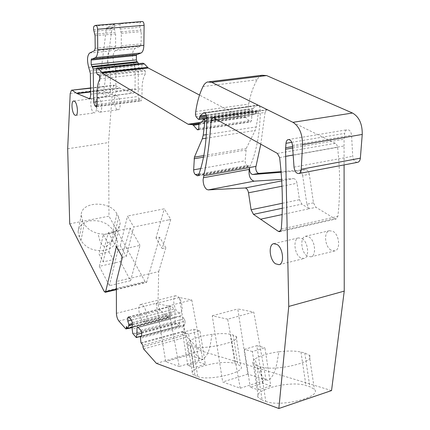 <?xml version="1.0" encoding="UTF-8"?>
<svg xmlns="http://www.w3.org/2000/svg" width="430" height="430" viewBox="0 0 430 430"><rect width="100%" height="100%" fill="white"/><g stroke="black" fill="none" stroke-linecap="round" stroke-linejoin="round"><path stroke-width="0.32" stroke-dasharray="2.15 1.61" d="M191.769 299.946L202.724 359.561L179.202 366.478L168.033 306.01L191.769 299.946L179.428 297.538L188.662 355.029L202.724 359.561M168.033 306.01L156.192 303.392L179.428 297.538M156.192 303.392L165.69 361.662L179.202 366.478M188.662 355.029L165.69 361.662M156.402 363.371L200.439 350.681L331.546 390.574M265.788 401.378C280.543 407.608 322.779 396.879 314.373 389.263L309.82 386.721L305.956 385.527C290.637 380.142 251.432 390.01 258.435 397.728L262.112 400.04L256.817 365.672L260.467 366.769L265.788 401.378L262.112 400.04M197.741 376.605C208.937 381.415 247.11 372.009 240.778 366.156L237.779 364.446L234.845 363.538C223.1 359.324 187.276 368.08 192.554 374.046L194.973 375.594L190.178 345.682L192.925 346.505L197.741 376.605L194.973 375.594M205.32 364.231L193.962 367.607L187.835 365.484L199.079 362.167L205.32 364.231L200.014 330.89L188.582 334.04L193.962 367.607M270.739 385.871L258.258 389.913L250.244 387.134L262.59 383.178L270.739 385.871L264.912 347.795L252.34 351.546L258.258 389.913M247.884 374.121L222.697 381.969L240.257 388.225L266.079 379.986L247.884 374.121L237.774 308.928L253.759 312.046L266.079 379.986M143.615 348.95L186.851 336.959L200.439 350.681M256.817 365.672L253.189 363.732C252.039 362.339 252.577 360.802 254.802 359.114C257.984 367.268 259.935 379.169 268.503 380.437C276.522 373.81 276.904 361.399 278.941 351.788C287.998 350.703 295.335 350.799 300.957 352.079L304.795 353.046L309.299 355.175C317.566 361.662 275.103 371.912 260.467 366.769M190.178 345.682L187.792 344.376C186.937 343.248 187.722 341.947 190.141 340.479C193.151 347.655 195.091 358.115 202.944 359.346C210.189 353.632 210.367 342.737 212.092 334.33C219.913 333.358 225.976 333.358 230.281 334.325L233.194 335.056L236.161 336.491C242.375 341.474 204.019 350.482 192.925 346.505M188.582 334.04L182.508 332.374L187.835 365.484M182.508 332.374L193.828 329.278L199.079 362.167M193.828 329.278L200.014 330.89M252.34 351.546L244.391 349.364L250.244 387.134M244.391 349.364L256.828 345.688L262.59 383.178M256.828 345.688L264.912 347.795M240.257 388.225L227.663 319.178L253.759 312.046M227.663 319.178L212.264 315.776L222.697 381.969M212.264 315.776L237.774 308.928M293.174 155.01L344.065 145.974L344.086 164.91M69.724 223.815L108.978 216.188L108.553 142.566L112.665 88.424L114.106 85.178L114.982 85.323L120.325 88.408L102.313 90.606C103.34 90.214 104.017 88.854 104.35 86.521L111.95 28.552L112.73 26.934L120.674 23.795L140.68 22.145C139.911 22.634 139.626 23.838 139.815 25.762L141.239 31.627L141.11 43.892L140.239 46.3L134.907 48.595C132.171 51.116 131.72 55.771 133.542 62.554L135.213 68.456L135.052 88.8C134.977 91.262 134.429 92.713 133.407 93.154L120.325 88.408M67.677 148.748L108.553 142.566M94.724 34.163L115.272 32.368L114.176 27.934C113.971 25.983 114.23 24.757 114.955 24.268L107.102 27.407L106.334 29.025L98.986 87.156C98.663 89.494 97.992 90.859 96.986 91.246L90.633 91.982M120.674 23.795C119.943 24.284 119.674 25.504 119.879 27.45L121.308 33.384L121.298 45.784L120.481 48.214L115.358 50.509C112.746 53.046 112.354 57.744 114.176 64.608L115.842 70.584L115.88 91.138C115.831 93.622 115.315 95.084 114.337 95.524L101.684 90.649M95.772 25.365L142.266 21.538L140.68 22.145M137.412 54.449L136.557 54.54M138.422 63.651L138.148 96.487L139.438 100.169L141.088 100.937L141.932 98.76L142.045 88.661C142.158 82.243 143.298 77.239 145.458 73.654L145.195 70.993L144.555 70.23L142.846 69.429L141.948 67.531L141.981 64.398L142.502 63.215M198.95 123.7L244.794 116.912L240.166 116.551L199.536 95.089M244.794 116.912L245.842 117.46L249.868 121.599L250.738 121.91L251.566 120.341L251.862 116.009L252.394 114.96L255.78 113.665L257.059 110.886L257.64 111.037L258.365 113.122L256.242 126.898L255.173 130.462L246.256 148.431L245.159 160.766C245.138 162.911 245.729 164.453 246.922 165.394L249.513 166.539L250.48 165.518C256.834 150.393 260.128 131.795 260.365 109.736C260.274 107.607 259.645 106.172 258.473 105.425L256.866 105.436L253.168 108.349L251.985 111.768L251.26 111.515L248.927 109.161L248.298 106.855L248.717 104.098C250.384 94.869 253.162 86.763 257.059 79.786C258.419 77.4 260.096 75.89 262.08 75.25M357.368 162.384C354.798 162.148 353.25 160.1 352.729 156.235L351.552 135.224C350.982 131.397 349.466 129.575 346.999 129.758C345.725 130.22 344.951 131.424 344.672 133.375L344.081 139.132L344.065 145.974M186.851 336.959L186.174 334.959L186.233 333.438L142.97 345.338M186.233 333.438L184.11 330.944L183.562 326.553L140.368 338.238M141.61 332.755L185.045 321.145L184.911 324.596L183.599 325.537L140.379 337.201M183.599 325.537L183.562 326.553M184.911 324.596L141.567 336.276M140.809 330.288L184.228 318.748L181.051 315.642L137.826 327.026M185.045 321.145L184.228 318.748M138.164 327.391L180.138 316.324L181.051 315.642M141.604 333.169L179.912 322.914L180.138 316.324M179.912 322.914L178.993 326.069L141.567 336.152M136.009 337.534L178.993 326.069M178.826 325.999L175.639 322.801L133.015 334.175M132.768 333.546L175.386 322.188L175.639 322.801M175.386 322.188L174.843 317.867L132.177 329.122M132.225 322.452L175.048 311.325L174.843 317.867M131.446 320.038L174.257 308.987L171.204 305.993L128.581 316.905M175.048 311.325L174.257 308.987M128.941 317.297L170.334 306.692L171.204 305.993M132.209 324.559L171.312 314.351L171.339 313.352L170.237 310.073L170.334 306.692M170.237 310.073L131.462 320.087M171.339 313.352L132.214 323.543M171.312 314.351L170.441 317.485L132.187 327.536M127.984 328.531L170.441 317.485M170.28 317.421L168.533 315.663L126.345 326.692M127.903 328.445L168.178 317.867L168.533 315.663M168.178 317.867L160.508 310.352C158.933 308.46 158.1 305.961 158.009 302.849L158.697 271.609L116.363 281.489M168.625 219.897L170.791 219.456L164.298 208.819L127.484 216.043L133.73 226.997L168.625 219.897M162.18 248.572L165.846 247.766L159.637 237.231L155.993 238.01L162.18 248.572L170.791 219.456M165.846 247.766L158.697 271.609M122.394 257.328L126.237 256.479L133.73 226.997M116.466 246.417L120.287 245.605L126.237 256.479M159.637 237.231L146.743 281.903L146.254 282.548L145.098 281.623L108.978 216.188M307.127 255.979C301.043 252.216 299.764 237.414 305.461 236.274L309.106 237.037C315.287 240.628 316.625 255.807 310.885 256.834L307.127 255.979M330.944 250.12C324.731 246.476 323.543 231.883 329.401 230.706L333.137 231.421C339.453 234.898 340.7 249.851 334.798 250.926L330.944 250.12M277.42 153.429L335.33 143.308L336.819 144.835L337.598 147.302C340.232 171.586 340.318 194.623 337.856 216.419L336.228 218.951L334.728 218.682L315.964 207.298L313.486 202.847L309.31 174.284L302.656 175.564C302.043 172.607 300.839 171.054 299.049 170.898L281.113 172.301M313.486 202.847L306.869 204.245L302.656 175.564M306.869 204.245L309.331 208.717L315.964 207.298M335.33 143.308L267.524 109.886L213.366 117.777M216.58 119.561L265.063 112.429L266.552 109.784L267.524 109.886M265.063 112.429L260.795 144.174M309.31 174.284C308.697 171.344 307.493 169.796 305.687 169.646L281.053 171.602M177.644 312.035L180.149 313.045C183.707 312.535 182.207 300.124 178.154 296.657L175.714 295.722C172.183 296.302 173.634 308.455 177.644 312.035M142.755 321.129L145.114 322.21C148.425 321.774 146.813 309.116 142.964 305.504L140.664 304.499C137.38 305.01 138.949 317.399 142.755 321.129M98.905 111.929C95.89 110.182 94.847 98.561 97.669 98.002L98.76 98.212C101.802 99.868 102.861 111.671 100.029 112.165L98.905 111.929M117.223 109.499C114.111 107.79 113.144 96.282 116.084 95.713L117.207 95.911C120.352 97.535 121.335 109.215 118.39 109.725L117.223 109.499M90.665 94.208L110.403 91.805C110.359 94.294 109.854 95.761 108.887 96.202L96.363 91.294M110.403 91.805L110.306 71.192L108.639 65.193C106.817 58.308 107.194 53.594 109.768 51.057L114.826 48.762L115.632 46.327L115.606 33.889L115.272 32.368M281.714 180.896L293.491 178.622L281.623 179.391M293.491 178.622C295.243 178.805 296.421 180.347 297.028 183.266L299.452 199.719L301.871 204.126L309.337 208.722L282.128 214.57M302.193 238.655C308.337 242.278 309.702 257.522 304.01 258.532L300.28 257.661C294.238 253.867 292.932 238.999 298.576 237.876L302.193 238.655M93.487 98.868C96.503 100.534 97.583 112.37 94.783 112.859L93.67 112.622C90.687 110.865 89.623 99.217 92.412 98.658L93.487 98.868M278.941 351.788C267.825 353.32 259.779 355.76 254.802 359.114M212.092 334.33C202.439 335.685 195.123 337.738 190.141 340.479M130.586 280.715L109.333 285.703L99.308 266.32L120.309 261.65L130.586 280.715L140.029 245.406L117.927 250.163L109.333 285.703M99.308 266.32L108.398 232.603L130.258 228.153L140.029 245.406M130.258 228.153L120.309 261.65M108.398 232.603L117.927 250.163M118.685 217.053L116.901 213.866L113.09 230.394C107.876 222.858 100.029 219.708 89.553 220.934C82.469 222.573 78.636 226.239 78.061 231.926L79.324 237.242L81.001 240.515C86.226 248.4 94.267 251.652 105.119 250.271C111.918 248.545 115.638 244.993 116.272 239.607L114.831 233.571L118.685 217.053L120.18 223.105L119.696 225.562L117.218 229.502L112.386 240.064L108.709 245.019L105.947 246.653L103.41 246.153L101.792 244.514L99.76 240.381L97.938 233.415C106.065 235.092 112.488 233.791 117.218 229.502M81.001 240.515L84.242 223.81C86.881 228.464 91.445 231.662 97.938 233.415M113.09 230.394L114.831 233.571M116.901 213.866C110.241 200.299 80.845 201.154 81.216 215.194L82.522 220.525L84.242 223.81M108.967 251.819L113.16 259.677L117.75 240.451L113.423 232.549L108.967 251.819L99.034 253.953L103.178 261.875L113.16 259.677M113.423 232.549L103.286 234.624L99.034 253.953M103.178 261.875L107.559 242.59L103.286 234.624M107.559 242.59L117.75 240.451M120.287 245.605L127.484 216.043M155.993 238.01L164.298 208.819M304.795 353.046L309.82 386.721M300.957 352.079L305.956 385.527M233.194 335.056L237.779 364.446M230.281 334.325L234.845 363.538M70.203 93.52L112.665 88.424M90.574 88.209L114.982 85.323M90.628 91.622L119.615 88.134M98.986 87.156L104.35 86.521M113.627 95.487L132.671 93.122M115.88 91.138L135.052 88.8M115.842 70.584L135.213 68.456M115.455 68.241L134.832 66.139M114.176 64.608L133.542 62.554M115.358 50.509L134.907 48.595M120.481 48.214L140.239 46.3M121.298 45.784L141.11 43.892M121.308 33.384L141.239 31.627M120.975 31.868L140.911 30.132M120.099 28.987L140.029 27.283M119.879 27.45L139.815 25.762M107.102 27.407L112.73 26.934M94.331 25.967L114.955 24.268M91.972 59.017L137.32 54.416M91.735 58.883L137.062 54.282M96.53 68.633L138.455 64.134M97.153 101.673L138.148 96.487M97.094 105.619L139.438 100.169M96.728 106.522L140.567 100.851M97.185 104.495L141.932 98.76M97.067 94.154L142.045 88.661M99.857 78.824L145.458 73.654M99.561 76.094L145.195 70.993M98.954 75.304L144.555 70.23M97.669 74.433L142.846 69.429M96.503 72.514L141.948 67.531M96.465 69.305L141.981 64.398M200.229 122.437L240.166 116.551M199.359 122.803L240.687 116.702M198.913 124.431L245.842 117.46M198.526 129.382L249.868 121.599M198.751 128.307L251.566 120.341M198.939 123.851L251.862 116.009M199.407 122.776L252.394 114.96M202.525 121.491L255.78 113.665M203.127 120.131L256.457 112.332M203.143 119.755L256.484 111.967M206.717 118.304L257.436 110.929M206.717 118.444L257.64 111.037M206.739 120.706L258.365 113.122M206.335 134.655L256.242 126.898M206.077 138.202L255.173 130.462M203.815 155.569L246.256 148.431M203.508 157.176L245.874 150.005M200.74 168.581L245.159 160.766M198.999 173.973L246.922 165.394M198.407 175.381L248.529 166.372M198.698 174.816L250.48 165.518M206.701 117.508L260.365 109.736M204.857 113.036L258.473 105.425M204.626 112.907L258.231 105.302M204.535 112.859L256.866 105.436M206.271 115.068L253.168 108.349M206.529 115.993L252.765 109.333M206.685 117.084L252.689 110.429M198.284 119.212L251.26 111.515M196.064 116.745L248.927 109.161M195.435 114.358L248.298 106.855M195.763 111.526L248.717 104.098M202.998 86.57L257.059 79.786M294.023 167.136L352.729 156.235M292.497 145.34L351.552 135.224M291.776 142.325L344.672 133.375M292.583 146.565L344.167 137.691M292.685 148.022L344.081 139.132M142.948 346.886L186.174 334.959M141.217 343.377L184.373 331.568M140.965 342.731L184.11 330.944M141.567 336.034L179.106 325.924M132.187 327.418L170.554 317.34M168.49 317.146L127.43 327.913M125.694 328.746L167.781 317.695M118.873 321.049L160.508 310.352M116.417 313.33L158.009 302.849M116.374 289.127L146.743 281.903M104.141 291.346L145.098 281.623M334.728 218.682L280.774 230.845M281.263 229.115L337.856 216.419M279.629 157.606L337.598 147.302M305.687 169.646L299.049 170.898M89.558 98.475L108.188 96.159M90.359 73.38L110.306 71.192M89.961 70.998L109.919 68.838M88.698 67.311L108.639 65.193M89.633 53.024L109.768 51.057M94.466 50.729L114.826 48.762M95.207 48.273L115.632 46.327M95.057 35.701L115.606 33.889M93.847 31.234L114.396 29.477M93.622 29.675L114.176 27.934M281.994 186.222L297.028 183.266M282.354 203.272L299.452 199.719M282.3 208.254L301.871 204.126M79.324 237.242L82.522 220.525M106.334 29.025L111.95 28.552M309.299 355.175L314.373 389.263M253.189 363.732L258.435 397.728M236.161 336.491L240.778 366.156M187.792 344.376L192.554 374.046M71.444 90.219L71.751 90.182M90.574 87.962L114.106 85.178M96.986 91.246L102.313 90.606M114.337 95.524L133.407 93.154M91.628 58.84L136.831 54.261M96.46 106.71L141.088 100.937M96.857 68.107L142.438 63.226M198.015 129.914L250.738 121.91M206.717 118.207L257.059 110.886M197.816 175.843L249.513 166.539M204.089 112.746L257.301 105.205M203.411 118.831L251.985 111.768M207.572 81.953L209.555 81.711M288.105 139.594L346.999 129.758M116.38 289.664L146.254 282.548M305.461 236.274L329.401 230.706M310.885 256.834L334.798 250.926M279.785 231.695L336.228 218.951M212.791 117.605L266.552 109.784M180.149 313.045L145.114 322.21M175.714 295.722L140.664 304.499M97.669 98.002L116.084 95.713M100.029 112.165L118.39 109.725M89.257 98.642L108.887 96.202M279.086 264.692L304.01 258.532M273.921 243.611L298.576 237.876M75.906 115.369L94.783 112.859M73.853 100.969L92.412 98.658M116.272 239.607L120.18 223.105M78.061 231.926L81.216 215.194"/><path stroke-width="0.64" d="M141.604 333.169L136.933 334.416L137.003 327.698L137.826 327.026L140.809 330.288L141.61 332.755L141.567 336.276L140.379 337.201L140.965 342.731L142.97 345.338L142.948 346.886L143.615 348.95L156.402 363.371L278.85 408.5L331.546 390.574L344.242 291.126L288.75 306.434L278.85 408.5M293.174 155.01L285.676 156.343L288.75 306.434M344.086 164.91L344.242 291.126M127.43 327.913L126.334 328.203L126.065 328.928L125.694 328.746L118.873 321.049C117.39 319.076 116.568 316.502 116.417 313.33L116.363 281.489L122.394 257.328L116.466 246.417L105.651 291.68L105.216 292.319L104.141 291.346L69.724 223.815L67.677 148.748L70.203 93.52L71.444 90.219L90.574 88.209M90.633 91.982L77.19 93.6L72.245 90.381M285.676 156.343L285.552 149.258L285.993 143.303C286.219 141.282 286.923 140.046 288.105 139.594C290.422 139.438 291.884 141.352 292.497 145.34L294.023 167.136C294.695 171.5 296.329 173.623 298.925 173.51C300.285 173.005 301.054 171.586 301.242 169.264L302.548 144.695C302.483 133.891 299.28 126.436 292.943 122.33L211.797 82.345L207.572 81.953C205.739 82.587 204.218 84.13 202.998 86.57C199.525 93.719 197.112 102.039 195.763 111.526L195.435 114.358L196.064 116.745L198.284 119.212L198.961 119.481L199.982 115.971L203.358 113.025L204.857 113.036C205.959 113.826 206.572 115.315 206.701 117.508C206.948 140.261 204.277 159.363 198.698 174.816L197.816 175.843L195.392 174.623C194.263 173.629 193.688 172.032 193.656 169.823L194.419 157.149L202.315 138.793L203.234 135.138L204.916 120.97L204.202 118.809L203.653 118.653L202.525 121.491L199.407 122.776L198.939 123.851L198.751 128.307L198.015 129.914L197.203 129.581L193.376 125.254L192.393 124.668L188.093 124.227L102.275 73.052L98.69 68.848L97.368 68.069L96.857 68.107L96.465 69.305L96.503 72.514L97.368 74.465L98.954 75.304L99.561 76.094L99.857 78.824C97.954 82.474 97.024 87.586 97.067 94.154L97.185 104.495L96.46 106.71L94.933 105.898L93.67 102.114L93.229 68.988L91.203 64.64L91.138 60.055L91.52 58.851L92.208 59.039L95.352 57.615C96.922 56.69 97.723 54.078 97.766 49.772L97.54 29.245C97.357 26.719 96.777 25.418 95.799 25.354L94.331 25.967C93.638 26.466 93.401 27.697 93.622 29.675L95.057 35.701L95.207 48.273L94.466 50.729L89.633 53.024C87.188 55.583 86.876 60.345 88.698 67.311L90.359 73.38L90.665 94.208C90.649 96.723 90.182 98.201 89.257 98.642L77.19 93.6M96.051 25.332L142.298 21.527C143.362 21.586 143.964 22.844 144.104 25.305L143.862 45.327C143.717 49.525 142.776 52.084 141.045 53.003L137.412 54.449M91.138 60.055L136.385 55.438L136.557 54.54M136.385 55.438L136.348 59.91L136.955 61.721L137.842 62.318L138.422 63.651M97.368 68.069L142.996 63.183L96.917 68.096M142.996 63.183L144.421 63.925L148.237 67.983L199.536 95.089M209.555 81.711L262.08 75.25L266.611 75.572L352.492 113.025C359.147 116.885 362.399 124.017 362.243 134.434L360.362 158.154C360.114 160.401 359.265 161.782 357.808 162.298L357.368 162.384M137.003 327.698L138.164 327.391M136.933 334.416L136.267 337.464L141.567 336.034M128.941 317.297L127.796 317.593L128.581 316.905L131.446 320.038L132.225 322.452L132.177 329.122L132.768 333.546L136.267 337.464M131.462 320.087L127.78 321.038L127.796 317.593M132.214 323.543L128.866 324.413L127.78 321.038M128.866 324.413L128.231 328.456L132.187 327.418M132.209 324.559L128.86 325.435M126.334 328.203L126.345 326.692L128.231 328.456M248.513 192.801C247.89 189.797 246.755 188.184 245.105 187.969L208.206 189.899L206.679 189.393C204.336 187.324 203.148 184.056 203.116 179.595L203.997 174.768C207.475 158.401 209.851 140.266 211.13 120.362L212.458 117.653L213.366 117.777L277.42 153.429L279.629 157.606C282.591 182.804 283.133 206.636 281.263 229.115L279.785 231.695L278.371 231.383L253.458 214.339L251.099 209.765L248.513 192.801L281.994 186.222M260.795 144.174L255.764 167.431C255.726 170.043 256.452 171.935 257.941 173.102L258.919 173.365L281.053 171.602M203.772 175.805L249.674 167.512C249.309 171.409 250.303 173.747 252.657 174.526L258.919 173.365M281.113 172.301L252.657 174.526M255.931 166.383L249.674 167.512L249.18 169.415C248.54 175.892 250.19 179.81 254.135 181.175L281.623 179.391M277.14 244.509C283.133 248.25 284.601 263.73 279.086 264.692L275.463 263.767C269.567 259.849 268.164 244.761 273.625 243.681L277.14 244.509M74.519 101.233C77.427 102.931 78.588 114.891 75.906 115.369L74.836 115.122C71.96 113.326 70.816 101.555 73.482 101.012L74.519 101.233M76.535 93.315L90.628 91.622M97.54 29.245L144.104 25.305M97.766 49.772L143.862 45.327M95.352 57.615L141.045 53.003M92.208 59.039L137.573 54.433M91.203 64.64L136.348 59.91M91.805 66.499L136.955 61.721M92.627 67.118L137.842 62.318M93.229 68.988L96.53 68.633M93.67 102.114L97.153 101.673M94.933 105.898L97.094 105.619M95.981 106.613L96.728 106.522M97.368 74.465L97.669 74.433M98.69 68.848L144.421 63.925M101.604 72.439L147.517 67.397M102.275 73.052L148.237 67.983M188.093 124.227L200.229 122.437M188.582 124.388L199.359 122.803M192.393 124.668L198.95 123.7M193.376 125.254L198.913 124.431M197.203 129.581L198.526 129.382M204.003 118.701L206.717 118.304M204.202 118.809L206.717 118.444M204.916 120.97L206.739 120.706M203.234 135.138L206.335 134.655M202.315 138.793L206.077 138.202M194.419 157.149L203.815 155.569M194.091 158.767L203.508 157.176M193.656 169.823L200.74 168.581M195.392 174.623L198.999 173.973M196.902 175.655L198.407 175.381M203.358 113.025L204.535 112.859M199.982 115.971L206.271 115.068M199.633 116.981L206.529 115.993M199.584 118.11L206.685 117.084M211.797 82.345L266.611 75.572M292.943 122.33L352.492 113.025M302.548 144.695L362.243 134.434M301.242 169.264L360.362 158.154M285.993 143.303L291.776 142.325M285.606 147.764L292.583 146.565M285.552 149.258L292.685 148.022M105.651 291.68L116.374 289.127M280.774 230.845L278.371 231.383M282.128 214.57L260.569 219.209M211.13 120.362L216.58 119.561M88.585 98.594L89.558 98.475M203.347 177.746L249.18 169.415M208.206 189.899L254.135 181.175M245.105 187.969L281.714 180.896M251.099 209.765L282.354 203.272M253.458 214.339L282.3 208.254M71.751 90.182L90.574 87.962M92.187 59.044L137.552 54.438M203.782 118.632L206.717 118.207M203.761 112.794L204.089 112.746M198.961 119.481L203.411 118.831M298.925 173.51L357.808 162.298M141.567 336.152L136.165 337.604M132.187 327.536L128.129 328.601M126.065 328.928L127.903 328.445M105.216 292.319L116.38 289.664M212.458 117.653L212.791 117.605M273.625 243.681L273.921 243.611M73.482 101.012L73.853 100.969"/></g></svg>
